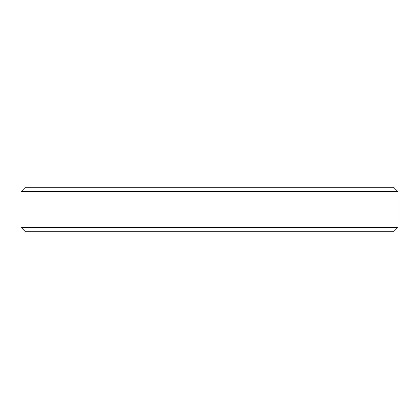 <?xml version="1.0" encoding="UTF-8"?>
<svg xmlns="http://www.w3.org/2000/svg" width="419" height="419" viewBox="0 0 419 419"><rect width="100%" height="100%" fill="white"/><g stroke="black" fill="none" stroke-linecap="round" stroke-linejoin="round"><path stroke-width="0.31" stroke-dasharray="2.1 1.57" d="M398.05 227.318L20.95 227.318M20.95 191.682L398.05 191.682M25.402 231.77L393.598 231.77M393.598 187.23L25.402 187.23"/><path stroke-width="0.63" d="M398.05 227.318L393.598 231.77L25.402 231.77L20.95 227.318L398.05 227.318L398.05 191.682L20.95 191.682L25.402 187.23L393.598 187.23L398.05 191.682M20.95 227.318L20.95 191.682"/></g></svg>
